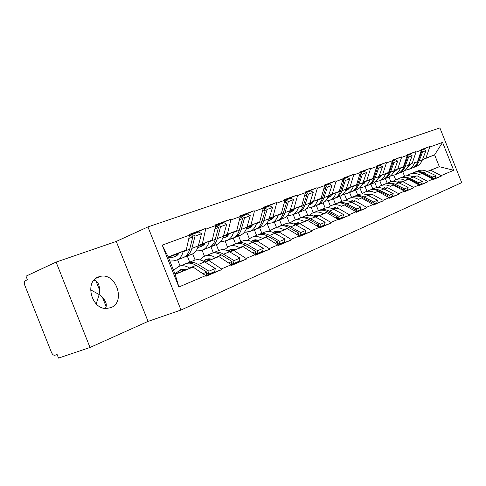 <?xml version="1.0" encoding="UTF-8"?>
<svg xmlns="http://www.w3.org/2000/svg" width="486" height="486" viewBox="0 0 486 486"><rect width="100%" height="100%" fill="white"/><g stroke="black" fill="none" stroke-linecap="round" stroke-linejoin="round"><path stroke-width="0.73" d="M96.216 303.878L99.174 294.546L90.542 289.784M93.998 280.124C97.607 281.108 99.466 284.419 99.569 290.051L99.174 294.546L102.546 297.529C106.294 301.636 107.224 305.275 105.334 308.44M98.646 276.856L100.596 276.321C116.251 272.682 125.983 302.177 110.881 307.632L106.367 308.495C91.131 309.224 84.376 281.181 98.646 276.856M116.263 241.439L56.097 262.094L25.989 276.182L27.41 279.76L25.302 280.738C24.197 281.509 24.014 282.998 24.756 285.203L51.455 352.399C52.433 354.519 53.588 355.473 54.918 355.26L57.111 354.507L58.533 358.091L90.025 347.478L148.048 321.392L180.992 310.032L147.944 226.913L116.263 241.439L148.048 321.392M180.992 310.032L461.7 182.651L439.897 127.909L147.944 226.913M221.731 269.596L205.924 276.321L205.645 275.623L221.731 269.596L221.458 268.91L208.992 260.587L205.056 262.124M168.405 257.367L186.284 250.004L168.229 256.93L175.167 274.371L193.076 267.075L205.645 275.623L178.878 286.989L162.233 245.132L189.54 235.127L189.261 234.428L205.396 228.529L189.497 235.321M198.428 245.46L202.34 243.857L205.669 229.21L205.396 228.529M205.669 229.21L215.693 225.54L215.426 224.86L230.546 219.332L215.663 225.668M223.499 235.85L227.375 234.258L230.814 219.994L230.546 219.332M230.814 219.994L240.218 216.549L239.956 215.893L254.166 210.699L240.199 216.622M247.058 226.816L250.891 225.243L254.421 211.343L254.166 210.699M254.421 211.343L263.266 208.105L263.011 207.467L276.382 202.583L263.26 208.123M269.238 218.311L273.029 216.762L276.631 203.203L276.382 202.583M276.631 203.203L284.96 200.153L284.711 199.533L297.317 194.929L284.954 200.135L281.333 213.579L273.029 216.762M290.154 210.292L293.896 208.761L297.56 195.53L297.317 194.929M297.56 195.53L305.421 192.65L305.178 192.055L317.085 187.699L305.402 192.608M309.91 202.717L313.604 201.21L317.315 188.289L317.085 187.699M317.315 188.289L324.745 185.567L324.514 184.984L335.771 180.871L324.721 185.506M328.597 195.548L332.254 194.06L335.996 181.442L335.771 180.871M335.996 181.442L343.031 178.866L342.806 178.301L353.468 174.401L342.995 178.781M346.311 188.762L349.914 187.292L353.693 174.96L353.468 174.401M353.693 174.96L360.357 172.518L360.138 171.965L370.253 168.265L360.314 172.415M363.115 182.317L366.675 180.871L370.472 168.806L370.253 168.265M370.472 168.806L376.796 166.491L376.583 165.951L386.194 162.439L376.753 166.376M379.08 176.193L382.591 174.766L386.4 162.968L386.194 162.439M386.4 162.968L392.421 160.763L392.208 160.24L401.351 156.899L392.366 160.635M394.274 170.367L397.736 168.964L401.558 157.415L401.351 156.899M401.558 157.415L407.28 155.32L407.074 154.803L415.779 151.626L407.225 155.18M408.738 164.821L412.158 163.436L415.98 152.13L415.779 151.626M415.98 152.13L421.435 150.131L421.234 149.627L429.533 146.596L421.374 149.98M422.534 159.536L425.912 158.163L429.733 147.088L429.533 146.596M429.733 147.088L442.564 142.386L453.681 170.288L441.1 175.634L430.718 170.228L427.328 171.558M433.05 179.291L441.294 176.126L441.1 175.634M441.294 176.126L433.166 179.583L432.965 179.085L427.619 181.357L417.079 175.786L413.641 177.135M419.169 185.178L427.82 181.861L427.619 181.357M427.82 181.861L419.297 185.488L419.09 184.978L413.483 187.359L402.779 181.612L399.292 182.979M404.601 191.356L413.683 187.875L413.483 187.359M413.683 187.875L404.735 191.691L404.522 191.162L398.629 193.671L387.755 187.736L384.226 189.121M389.286 197.851L398.836 194.2L398.629 193.671M398.836 194.2L389.426 198.203L389.213 197.668L383.011 200.299L371.966 194.169L368.394 195.572M373.163 204.685L383.223 200.846L383.011 200.299M383.223 200.846L373.315 205.062L373.096 204.509L366.559 207.285L355.351 200.943L351.724 202.364M356.177 211.884L366.784 207.844L366.559 207.285M366.784 207.844L356.335 212.291L356.11 211.726L349.215 214.654L337.831 208.081L334.161 209.521M338.244 219.484L349.446 215.225L349.215 214.654M349.446 215.225L338.42 219.921L338.189 219.338L330.905 222.43L319.338 215.614L315.621 217.072M319.296 227.515L331.136 223.019L330.905 222.43M331.136 223.019L319.478 227.983L319.241 227.381L311.538 230.656L299.795 223.584L296.029 225.054M299.23 236.014L311.775 231.263L311.538 230.656M311.775 231.263L299.431 236.518L299.188 235.898L291.017 239.367L279.098 232.016L275.289 233.505M277.956 245.017L291.266 239.993L291.017 239.367M291.266 239.993L278.168 245.564L277.919 244.932L269.25 248.613L257.143 240.965L253.291 242.471M255.35 254.585L269.505 249.257L269.25 248.613M269.505 249.257L255.587 255.18L255.326 254.524L246.104 258.443L233.821 250.472L229.927 251.991M231.293 264.761L246.372 259.105L246.104 258.443M246.372 259.105L231.555 265.411L231.281 264.736L221.458 268.91M198.349 245.77L212.315 240.029L202.34 243.857M208.992 260.587L218.888 256.553L204.879 262.015M177.584 259.743L180.069 265.994M212.315 240.029L215.693 225.54M231.281 264.736L218.888 256.553M223.42 236.129L236.743 230.668L227.375 234.258M233.821 250.472L243.115 246.681L229.763 251.894M192.675 253.856L195.117 260.004M202.097 250.247L204.472 256.201M236.743 230.668L240.218 216.549M255.326 254.524L243.115 246.681M246.985 227.077L259.706 221.865L250.891 225.243M257.143 240.965L265.885 237.405L253.139 242.38M215.541 242.745L218.639 250.539M225.121 241.074L227.539 247.161M259.706 221.865L263.266 208.105M277.919 244.932L265.885 237.405M269.165 218.554L281.333 213.579M279.098 232.016L287.335 228.663L275.143 233.426M238.213 235.024L240.862 241.688M246.791 232.272L249.373 238.772M299.188 235.898L287.335 228.663M290.081 210.517L301.733 205.76L293.896 208.761M299.795 223.584L307.571 220.413L295.895 224.982M259.488 227.363L261.851 233.298M267.264 223.894L270.04 230.886M301.733 205.76L305.421 192.65M319.241 227.381L307.571 220.413M309.837 202.929L321.021 198.367L313.604 201.21M319.338 215.614L326.695 212.619L315.499 217.005M279.523 219.854L281.716 225.358M286.752 216.234L289.48 223.092M321.021 198.367L324.745 185.567M338.189 219.338L326.695 212.619M328.536 195.749L339.271 191.369L332.254 194.06M337.831 208.081L334.04 209.454M298.447 212.564L300.53 217.795M305.433 209.442L307.753 215.28M339.271 191.369L343.031 178.866M356.11 211.726L344.793 205.244M331.707 194.704L332.309 194.461M346.245 188.945L356.572 184.741L349.914 187.292M337.764 207.832L337.041 208.117M355.351 200.943L351.615 202.304M337.6 207.801L337.29 207.917M316.356 205.511L318.403 210.669M323.093 202.814L325.177 208.044M356.572 184.741L360.357 172.518M373.096 204.509L361.949 198.252M348.65 188.204L349.671 187.784M349.112 188.161L349.519 187.991M363.054 182.487L372.993 178.447L366.675 180.871M354.993 200.827L353.844 201.277M371.966 194.169L368.285 195.518M354.829 200.797L354.081 201.089M333.335 198.719L335.389 203.871M339.38 195.226L341.798 201.301M372.993 178.447L376.796 166.491M389.213 197.668L378.236 191.612M364.755 182.019L366.158 181.448M365.199 181.977L366.019 181.643M379.025 176.357L388.606 172.463L382.591 174.766M371.347 194.175L369.822 194.771M387.755 187.736L384.128 189.066M371.195 194.145L370.053 194.594M349.464 192.177L351.56 197.431M355.491 189.522L357.666 194.983M388.606 172.463L392.421 160.763M404.522 191.162L393.721 185.306M380.088 176.132L381.838 175.422M380.508 176.09L381.698 175.604M394.213 170.525L403.459 166.771L397.736 168.964M386.899 187.845L385.04 188.58M402.779 181.612L408.453 179.298L399.2 182.93L400.81 181.697M386.753 187.821L385.252 188.41M364.992 186.338L366.96 191.277M370.782 183.921L372.78 188.951M403.459 166.771L407.28 155.32M419.09 184.978L408.453 179.298M394.699 170.519L396.764 169.687M395.106 170.477L396.631 169.857M408.683 164.967L412.158 163.436M401.703 181.825L399.535 182.675M417.079 175.786L413.556 177.092M401.57 181.8L399.741 182.517M379.773 180.707L381.644 185.403M385.325 178.459L387.208 183.179M417.614 161.346L421.435 150.131M432.965 179.085L422.486 173.581M408.647 165.167L410.986 164.219M409.285 165.094L410.773 164.493M422.449 159.76L434.606 154.834L425.912 158.163M415.816 176.084L413.416 177.025L414.801 175.95M430.718 170.228L439.338 166.71L434.606 154.834L442.564 142.386M413.701 176.789L415.597 176.047M427.188 171.491L439.338 166.71L453.681 170.288M393.86 175.246L395.659 179.765M404.546 176.236L402.396 170.847M56.097 262.094L90.025 347.478M193.076 267.075L175.051 274.086M186.284 250.004L189.54 235.127M168.229 256.93L162.233 245.132M178.878 286.989L175.167 274.371M404.899 170.398L408.799 169.371C411.435 168.053 413.343 165.896 414.528 162.901L414.661 162.543M407.803 166.917L411.174 163.958M412.031 168.12L413.349 167.591C415.973 166.279 417.881 164.134 419.06 161.158L422.607 151.881L421.119 151.049M412.414 176.576L413.209 175.968M407.098 175.725L409.139 174.413C412.328 172.919 415.676 172.973 419.175 174.583L419.521 174.747M415.184 171.995L417.037 171.26C420.202 169.772 423.525 169.821 427 171.4L423.677 172.749C420.269 171.194 416.994 171.115 413.859 172.512M423.677 172.749L432.625 177.044L435.912 175.659L427 171.4M432.127 178.641L432.625 177.044M435.912 175.659L435.17 178.016L432.826 179.012M408.197 166.151L409.194 166.042M402.208 171.977L402.864 171.692C405.512 170.367 407.426 168.199 408.611 165.173L410.354 164.979M408.033 166.485L408.683 166.406M416.059 166.564L416.702 166.279C419.327 164.973 421.228 162.84 422.407 159.876L425.949 150.642L423.792 149.439L421.368 150.332M425.949 150.642L422.607 151.881M390.853 181.794L388.958 177.044M411.599 176.284L416.016 176.12M420.821 151.936L421.465 152.3L420.584 152.628M411.557 168.32L412.207 168.035C414.837 166.728 416.739 164.578 417.924 161.595L421.465 152.3M431.295 178.204L431.507 177.512L422.547 173.21C419.06 171.619 415.724 171.564 412.541 173.052L410.646 173.812M431.507 177.512L430.657 177.87M412.584 176.054L412.213 176.321M390.501 175.981L394.577 174.93C397.238 173.599 399.164 171.406 400.349 168.344L400.482 167.98M393.32 172.536L396.959 169.407M397.998 173.605L399.346 173.065C402.001 171.74 403.921 169.559 405.099 166.516L408.653 157.045L407.013 156.115M398.168 182.457L399.164 181.685M397.797 182.305L398.192 182.001L397.615 182.238M392.779 181.503L394.948 180.087C398.168 178.575 401.558 178.648 405.111 180.306L405.458 180.476M401.223 177.578L403.216 176.782C406.418 175.282 409.783 175.343 413.307 176.971L409.832 178.386C406.357 176.77 403.034 176.679 399.863 178.107M409.832 178.386L418.914 182.815L422.358 181.363L413.307 176.971M418.367 184.595L418.914 182.815M422.358 181.363L421.617 183.769L418.944 184.899M393.782 171.607L395.033 171.473M394.195 170.574L396.212 170.361M393.611 171.965L394.504 171.862M405.099 166.516L408.611 165.173L412.158 155.751L409.971 154.512L407.207 155.526M412.158 155.751L408.653 157.045M376.857 187.645L374.749 182.341M397.281 182.056L401.916 181.867M406.697 157.057L407.456 157.488L406.43 157.871M397.493 173.824L398.149 173.532C400.804 172.208 402.724 170.021 403.909 166.977L407.456 157.488M417.492 184.121L417.741 183.307L408.647 178.866C405.105 177.226 401.728 177.153 398.514 178.66L396.467 179.48M417.741 183.307L416.745 183.726M398.514 181.77L398.192 182.001M375.386 181.831L379.657 180.768C382.348 179.419 384.286 177.177 385.471 174.055L385.605 173.684M378.114 178.423L382.045 175.13M383.272 179.364L384.663 178.805C387.342 177.463 389.274 175.239 390.458 172.135L394.006 162.47L392.202 161.431M383.217 188.635L384.432 187.687M382.828 188.471L383.49 187.96L382.525 188.349M384.687 188.847L386.133 187.73M377.756 187.566L380.058 186.041C383.314 184.51 386.741 184.601 390.349 186.314L390.701 186.49M386.583 183.429L388.739 182.572C391.971 181.053 395.373 181.132 398.951 182.815L395.3 184.297C391.771 182.627 388.399 182.523 385.191 183.975M395.3 184.297L404.522 188.866L408.137 187.347L398.951 182.815M403.933 190.846L404.522 188.866M408.137 187.347L407.402 189.801L404.376 191.083M378.649 177.329L380.18 177.171M379.408 176.199L381.382 175.999M378.479 177.706L379.639 177.584M387.694 177.657L388.35 177.366C391.03 176.029 392.955 173.812 394.14 170.726L397.688 161.103L395.47 159.833L392.348 160.975M397.688 161.103L394.006 162.47M362.204 193.762L359.889 187.942M382.069 188.191L387.123 187.894M391.874 162.427L392.755 162.931L391.57 163.369M382.743 179.595L383.405 179.298C386.091 177.955 388.022 175.725 389.207 172.621L392.755 162.931M403.009 190.342L403.289 189.388L394.061 184.802C390.465 183.107 387.044 183.015 383.8 184.546L381.595 185.427M403.289 189.388L402.141 189.874M359.506 187.979L363.99 186.891C366.705 185.524 368.655 183.246 369.84 180.057L369.974 179.674M362.143 184.601L366.377 181.138M367.823 185.403L369.245 184.838C371.954 183.477 373.904 181.211 375.083 178.04L378.63 168.162L376.638 166.996M367.507 195.135L368.965 193.993M367.106 194.953L368.06 194.212L366.663 194.777M369.457 195.056L370.727 194.066M361.967 193.944L364.421 192.292C367.708 190.743 371.183 190.852 374.84 192.626L375.198 192.808M371.219 189.576L373.54 188.647C376.802 187.11 380.252 187.207 383.885 188.945L380.046 190.506C376.45 188.775 373.029 188.653 369.785 190.135M380.046 190.506L389.408 195.232L393.21 193.628L383.885 188.945M388.77 197.425L389.408 195.232M393.21 193.628L392.475 196.137L389.061 197.583M362.738 183.331L364.585 183.155M364.038 182.086L365.8 181.916M362.568 183.732L364.02 183.587M372.458 183.617L373.12 183.319C375.824 181.964 377.768 179.711 378.952 176.558L382.494 166.728L380.24 165.416L376.729 166.704M382.494 166.728L378.63 168.162M346.64 199.667L344.495 194.272M366.195 194.607L371.583 194.224M376.298 168.059L377.312 168.648L375.951 169.152M367.258 185.646L367.926 185.354C370.636 183.987 372.586 181.721 373.77 178.544L377.312 168.648M387.792 196.885L388.114 195.773L378.74 191.034C375.095 189.279 371.632 189.175 368.358 190.719L365.976 191.672M388.114 195.773L386.789 196.332M342.8 194.443L347.514 193.337C350.254 191.952 352.216 189.631 353.395 186.369L353.529 185.98M345.346 191.083L349.896 187.456M351.578 191.757L353.049 191.174C355.782 189.795 357.739 187.487 358.917 184.249L362.453 174.152L360.254 172.846M350.983 201.982L352.702 200.627M350.564 201.787L351.84 200.779L349.969 201.538M353.456 201.581L354.525 200.742M345.364 200.657L347.982 198.865C351.299 197.298 354.81 197.431 358.528 199.26L358.893 199.448M355.066 196.034L357.568 195.032C360.867 193.477 364.36 193.592 368.042 195.39L364.008 197.03C360.345 195.238 356.876 195.099 353.589 196.617M364.008 197.03L373.509 201.921L377.507 200.238L368.042 195.39M372.817 204.357L373.509 201.921M377.507 200.238L376.778 202.802L372.944 204.424M345.996 189.643L348.176 189.437M347.891 188.27L349.416 188.131M345.825 190.062L347.605 189.898M356.451 189.88L357.119 189.576C359.847 188.204 361.803 185.907 362.981 182.687L366.523 172.645L364.233 171.291L360.29 172.737M366.523 172.645L362.453 174.152M330.346 205.955L328.305 200.815M349.501 201.362L355.242 200.882M359.907 173.976L361.068 174.662L359.512 175.239M350.983 192.013L351.657 191.715C354.391 190.336 356.353 188.021 357.532 184.777L361.068 174.662M371.784 203.774L372.148 202.492L362.635 197.595C358.929 195.773 355.424 195.645 352.119 197.213L349.549 198.239M372.148 202.492L370.636 203.13M325.201 201.24L330.17 200.117C332.934 198.719 334.903 196.35 336.075 193.015L336.215 192.62M327.649 197.905L328.882 197.419L332.546 194.114M334.483 198.44L335.996 197.838C338.754 196.447 340.722 194.09 341.895 190.779L345.418 180.458L343.08 179.048L342.685 180.227M333.578 209.211L335.583 207.613M333.135 208.992L334.769 207.698L332.381 208.664M336.634 208.439L337.472 207.777M327.874 207.735L330.674 205.785C334.022 204.199 337.576 204.357 341.348 206.252L341.719 206.447M338.068 202.832L340.771 201.745C344.1 200.171 347.63 200.317 351.372 202.176L347.119 203.907C343.389 202.042 339.866 201.878 336.549 203.427M347.119 203.907L356.767 208.968L360.983 207.194L351.372 202.176M360.983 207.194L360.254 209.812L356.044 211.598L356.767 208.968M354.932 211.015L356.044 211.598M328.354 196.277L330.905 196.052M330.911 194.777L332.163 194.667M328.178 196.727L330.322 196.538M339.605 196.465L340.285 196.162C343.037 194.771 344.999 192.432 346.178 189.139L349.707 178.872L347.381 177.475L343.08 179.048M349.707 178.872L345.418 180.458M313.282 212.698L311.24 207.558M333.171 207.996L331.938 208.494L338.025 207.893M342.63 180.197L343.954 180.999L342.193 181.655M333.852 198.713L334.532 198.41C337.296 197.018 339.258 194.661 340.437 191.344L343.954 180.999M354.926 211.046L355.333 209.569L345.674 204.497C341.913 202.613 338.365 202.462 335.03 204.041L332.254 205.153M355.333 209.569L353.614 210.292M306.63 208.409L311.878 207.273C314.667 205.851 316.647 203.44 317.814 200.025L317.947 199.618M308.987 205.074L310.56 204.497L314.248 201.131M316.465 205.481L318.026 204.867C320.809 203.458 322.783 201.058 323.949 197.668L327.455 187.11L325.079 185.652L324.666 186.916M315.214 216.847L317.534 214.988M314.752 216.61L316.732 215.019M318.913 215.669L319.496 215.201M309.43 215.207L312.431 213.081C315.803 211.477 319.399 211.659 323.226 213.627L323.597 213.834M320.153 209.988L323.075 208.822C326.428 207.23 330.006 207.394 333.797 209.326L329.32 211.149C325.517 209.211 321.945 209.029 318.585 210.614M329.32 211.149L339.107 216.398L343.553 214.526L333.797 209.326M343.553 214.526L342.837 217.206L338.39 219.095L339.107 216.398M337.217 218.457L338.39 219.095M309.728 203.27L312.698 203.02M313.027 201.629L313.968 201.544M309.558 203.749L312.097 203.537M321.866 203.403L322.552 203.099C325.322 201.69 327.297 199.303 328.469 195.937L331.974 185.439L329.611 183.987L325.079 185.652M331.974 185.439L327.455 187.11M295.373 219.897L293.216 214.478M313.409 216.021L319.879 215.286M324.399 186.752L325.912 187.681L323.913 188.422M315.797 205.778L316.483 205.469C319.266 204.059 321.246 201.654 322.412 198.264L325.912 187.681M337.144 218.73L337.594 217.035L327.789 211.775C323.974 209.818 320.389 209.642 317.024 211.24L314.023 212.443M337.594 217.035L335.65 217.856M287.007 215.972L292.572 214.824C295.379 213.39 297.359 210.924 298.519 207.437L298.653 207.018M289.267 212.637L291.223 211.975L294.923 208.543M297.45 212.911L299.066 212.285C301.867 210.857 303.847 208.409 305.008 204.946L308.476 194.139L306.071 192.626L305.639 193.981M295.816 224.939L298.483 222.776M295.336 224.672L297.651 222.788M289.942 223.104L293.167 220.778C296.563 219.162 300.202 219.374 304.084 221.422L304.467 221.628M301.247 217.552L304.406 216.282C307.79 214.672 311.405 214.873 315.256 216.871L310.524 218.797C306.654 216.78 303.033 216.574 299.643 218.19L299.631 218.196M310.524 218.797L320.462 224.246L325.158 222.266L315.256 216.871M325.158 222.266L324.448 225.012L319.752 227.005L320.462 224.246M318.5 226.318L319.752 227.005M290.045 210.638L293.471 210.371M294.164 208.852L294.753 208.804M289.875 211.149L292.864 210.918M303.149 210.724L303.841 210.414C306.636 208.992 308.616 206.556 309.782 203.112L313.257 192.365L310.858 190.87L306.071 192.626M313.257 192.365L308.476 194.139M276.498 227.442L274.134 221.513M293.854 223.991L300.713 223.098M305.135 193.665L306.848 194.74L304.594 195.572M296.746 213.233L297.438 212.923C300.239 211.489 302.219 209.041 303.379 205.566L306.848 194.74M318.36 226.859L318.859 224.921L308.908 219.453C305.038 217.43 301.411 217.224 298.021 218.84L294.771 220.14M318.859 224.921L316.665 225.844M266.243 223.967L272.154 222.807C274.979 221.355 276.965 218.846 278.107 215.268L278.241 214.842M268.412 220.608L270.769 219.872L274.481 216.379M277.354 220.766L279.025 220.122C281.844 218.676 283.824 216.179 284.978 212.631L288.405 201.569L285.962 200.001L285.513 201.459M275.647 233.231L278.344 231.014M274.79 233.225L277.476 231.014M269.329 231.476L272.798 228.924C276.218 227.284 279.893 227.533 283.836 229.659L284.219 229.878M281.266 225.54L284.687 224.168C288.095 222.539 291.752 222.77 295.658 224.848L290.646 226.889C286.728 224.787 283.059 224.55 279.65 226.184L279.602 226.209M290.646 226.889L300.737 232.545L305.706 230.455L295.658 224.848M305.706 230.455L305.008 233.262L300.038 235.37L300.737 232.545M298.708 234.623L300.038 235.37M269.548 218.396L273.138 218.135M269.037 218.973L272.518 218.718M283.381 218.457L284.073 218.147C286.892 216.701 288.872 214.223 290.027 210.693L293.465 199.697L291.029 198.142L285.962 200.001M293.465 199.697L288.405 201.569M256.584 235.406L254.202 229.416M273.187 232.442L274.092 231.901L280.44 231.354M284.741 200.961L286.685 202.206L284.152 203.148M276.607 221.106L277.299 220.796C280.124 219.35 282.105 216.847 283.253 213.293L286.685 202.206M298.495 235.479L299.042 233.262L288.939 227.582C285.015 225.474 281.345 225.237 277.931 226.871L274.414 228.274M299.042 233.262L296.569 234.301M244.233 232.43L250.527 231.263C253.37 229.799 255.357 227.235 256.48 223.572L256.608 223.135M246.305 229.034L249.105 228.244L252.829 224.684M256.079 229.082L257.805 228.42C260.642 226.956 262.628 224.411 263.764 220.778L267.142 209.442L264.663 207.814L264.196 209.387M254.488 241.852L257.015 239.75M253.012 242.307L256.116 239.726M247.489 240.357L251.226 237.545C254.664 235.892 258.382 236.178 262.379 238.389L262.768 238.62M260.113 233.997L263.825 232.508C267.251 230.868 270.945 231.129 274.912 233.292L269.602 235.455C265.623 233.268 261.918 232.994 258.485 234.641L258.394 234.689M269.602 235.455L279.839 241.342L285.112 239.124L274.912 233.292M285.112 239.124L284.419 241.998L279.152 244.233L279.839 241.342M277.731 243.413L279.152 244.233M248.2 226.579L251.602 226.348M240.284 235.315L240.989 234.999C243.838 233.523 245.819 230.935 246.937 227.235L250.97 226.974M262.458 226.64L263.157 226.324C265.988 224.866 267.974 222.333 269.11 218.724L272.506 207.455L270.034 205.845L264.663 207.814M272.506 207.455L267.142 209.442M235.546 243.796L233.231 237.976M251.298 241.414L254.7 239.871L258.959 240.108M263.114 208.676L265.313 210.122L262.47 211.173M255.284 229.447L255.982 229.131C258.819 227.667 260.806 225.115 261.936 221.476L265.313 210.122M277.439 244.634L278.041 242.101L267.792 236.19C263.807 233.997 260.101 233.723 256.669 235.37L252.854 236.895M278.041 242.101L275.258 243.267M220.857 241.402L223.773 241.244L227.588 240.236C230.437 238.754 232.417 236.135 233.523 232.387L233.651 231.937M222.831 237.94L226.124 237.119L229.848 233.493M233.523 237.897L235.315 237.217C238.164 235.74 240.145 233.14 241.256 229.416L244.58 217.801L242.058 216.106L241.578 217.807M232.059 250.995L234.392 249.026M230.2 251.718L233.45 248.972M228.08 250.976L231.865 249.118L236.166 249.391M224.301 249.804L228.347 246.694C231.798 245.029 235.552 245.351 239.598 247.66L239.999 247.896M237.684 242.964L241.712 241.348C245.157 239.689 248.887 239.987 252.908 242.247L247.271 244.537C243.237 242.259 239.501 241.949 236.05 243.614L235.91 243.686M247.271 244.537L257.659 250.679L263.254 248.322L252.908 242.247M263.254 248.322L262.586 251.268L256.991 253.643L257.659 250.679M255.466 252.738L256.991 253.643M225.577 235.248L228.748 235.06M223.779 235.983L228.11 235.728M241.256 229.416L246.937 227.235L250.272 215.687L247.763 214.016L242.058 216.106M250.272 215.687L244.58 217.801M213.287 252.671L210.948 246.791M240.145 216.847L242.636 218.518L239.446 219.696M232.673 238.292L233.377 237.976C236.226 236.494 238.207 233.888 239.319 230.164L242.636 218.518M255.095 254.378L255.745 251.481L245.351 245.321C241.311 243.03 237.569 242.721 234.118 244.385L229.981 246.044M255.745 251.481L252.629 252.793M195.986 250.928L199.369 250.77L203.203 249.774C206.064 248.279 208.032 245.606 209.114 241.761L209.235 241.293M197.851 247.392L201.702 246.56L205.42 242.866M209.563 247.259L211.416 246.56C214.277 245.066 216.252 242.417 217.339 238.602L220.583 226.683L218.026 224.921L217.528 226.768M208.245 260.703L210.347 258.898M206.277 261.468L209.369 258.813M203.397 261.164L207.145 259.032L209.478 258.819L211.939 259.263M199.643 259.864L204.023 256.42C207.492 254.737 211.276 255.101 215.383 257.519L215.784 257.762M213.864 252.483L218.238 250.733C221.695 249.063 225.461 249.403 229.538 251.754L223.542 254.196C219.453 251.815 215.681 251.462 212.218 253.139L212.024 253.249M223.542 254.196L234.076 260.599L240.035 258.096L229.538 251.754M240.035 258.096L239.379 261.116L233.426 263.643L234.076 260.599M231.792 262.64L233.426 263.643M201.55 244.452L204.454 244.3M199.643 245.236L203.81 245.023M216.744 244.519L217.455 244.203C220.31 242.714 222.284 240.072 223.384 236.281L226.646 224.441L224.095 222.697L218.026 224.921M226.646 224.441L220.583 226.683M189.722 262.136L187.195 255.776M208.652 247.684L209.357 247.368C212.218 245.873 214.192 243.213 215.28 239.391L218.518 227.448L215.632 225.802M218.518 227.448L214.94 228.772M231.117 264.627L232.041 261.456L221.501 255.029C217.406 252.641 213.627 252.283 210.171 253.959L205.669 255.764M232.041 261.456L228.548 262.926M169.869 261.043L173.387 260.915L177.232 259.931C180.099 258.418 182.056 255.691 183.101 251.742L183.222 251.268M168.484 257.562L175.167 256.845L179.395 252.841M184.06 257.222L185.992 256.505C188.854 254.998 190.816 252.289 191.873 248.376L195.026 236.147L192.432 234.313L191.915 236.324M182.918 271.03L184.753 269.426M180.816 271.844L183.732 269.299M174.978 273.897L180.421 269.76L183.161 269.28L186.126 269.779M173.593 270.416L178.131 266.771C181.6 265.077 185.415 265.496 189.576 268.017L189.983 268.278M188.507 262.622L193.27 260.715C196.739 259.032 200.536 259.415 204.667 261.881L198.276 264.475C194.133 261.99 190.33 261.59 186.861 263.278L186.606 263.418M198.276 264.475L208.956 271.17L215.304 268.503L204.667 261.881M215.304 268.503L214.678 271.601L208.33 274.292L208.956 271.17M206.568 273.187L208.33 274.292M175.993 254.245L178.581 254.129M173.964 255.083L177.931 254.913M191.709 254.312L192.413 253.996C195.281 252.489 197.243 249.792 198.312 245.904L201.483 233.754L198.902 231.937L192.432 234.313M201.483 233.754L195.026 236.147M183.088 257.683L183.799 257.361C186.66 255.855 188.623 253.139 189.68 249.221L192.821 236.961L190.22 235.121L189.479 235.394M192.821 236.961L188.811 238.45M205.475 275.507L206.167 275.216L206.787 272.087L196.101 265.362C191.952 262.865 188.143 262.464 184.674 264.153L179.777 266.109M206.787 272.087L202.869 273.733M422.407 159.876L419.06 161.158M417.924 161.595L414.528 162.901M422.547 173.21L419.175 174.583M394.17 171.904L393.52 172.153M403.909 166.977L400.349 168.344M408.647 178.866L405.111 180.306M379.372 177.615L378.327 178.016M394.14 170.726L390.458 172.135M389.207 172.621L385.471 174.055M394.061 184.802L390.349 186.314M363.838 183.611L362.362 184.176M378.952 176.558L375.083 178.04M373.77 178.544L369.84 180.057M378.74 191.034L374.84 192.626M347.508 189.911L345.558 190.664M362.981 182.687L358.917 184.249M357.532 184.777L353.395 186.369M362.635 197.595L358.528 199.26M330.316 196.544L327.85 197.492M346.178 189.139L341.895 190.779M340.437 191.344L336.075 193.015M345.674 204.497L341.348 206.252M316.678 215.025L313.816 216.185M312.006 203.61L309.163 204.703M328.469 195.937L323.949 197.668M322.412 198.264L317.814 200.025M327.789 211.775L323.226 213.627M297.475 222.807L294.194 224.131M292.675 211.07L289.413 212.327M309.782 203.112L305.008 204.946M303.379 205.566L298.519 207.437M308.908 219.453L304.084 221.422M277.166 231.032L273.43 232.545M272.227 218.955L268.509 220.395M290.027 210.693L284.978 212.631M283.253 213.293L278.107 215.268M288.939 227.582L283.836 229.659M255.648 239.744L251.408 241.463M250.576 227.314L246.341 228.949M269.11 218.724L263.764 220.778M261.936 221.476L256.48 223.572M267.792 236.19L262.379 238.389M232.824 248.99L228.22 250.861M227.594 236.178L223.074 237.921M239.319 230.164L233.523 232.387M245.351 245.321L239.598 247.66M208.561 258.819L203.938 260.696M203.172 245.6L198.628 247.356M223.384 236.281L217.339 238.602M215.28 239.391L209.114 241.761M221.501 255.029L215.383 257.519M182.724 269.287L178.089 271.17M177.165 255.636L172.609 257.398M198.312 245.904L191.873 248.376M189.68 249.221L183.101 251.742M196.101 265.362L189.576 268.017M100.596 276.321L96.064 278.235M99.569 290.051L95.936 280.902M106.161 306.636L102.546 297.529M416.702 166.279L413.349 167.591M412.207 168.035L408.799 169.371M402.864 171.692L399.346 173.065M398.149 173.532L394.577 174.93M388.35 177.366L384.663 178.805M383.405 179.298L379.657 180.768M382.433 188.064L382.099 188.197M373.12 183.319L369.245 184.838M367.926 185.354L363.99 186.891M366.833 194.376L366.231 194.619M357.119 189.576L353.049 191.174M351.657 191.715L347.514 193.337M350.436 201.01L349.537 201.374M340.285 196.162L335.996 197.838M334.532 198.41L330.17 200.117M322.552 203.099L318.026 204.867M316.483 205.469L311.878 207.273M314.964 215.365L313.658 215.893M303.841 210.414L299.066 212.285M297.438 212.923L292.572 214.824M295.743 223.141L294.425 223.669M284.073 218.147L279.025 220.122M277.299 220.796L272.154 222.807M275.416 231.36L274.092 231.901M263.157 226.324L257.805 228.42M255.982 229.131L250.527 231.263M253.892 240.072L252.556 240.613M240.989 234.999L235.315 237.217M233.377 237.976L227.588 240.236M231.05 249.312L229.714 249.853M217.455 244.203L211.416 246.56M209.357 247.368L203.203 249.774M206.781 259.135L205.432 259.676M192.413 253.996L185.992 256.505M183.799 257.361L177.232 259.931M180.932 269.59L179.583 270.137"/></g></svg>
